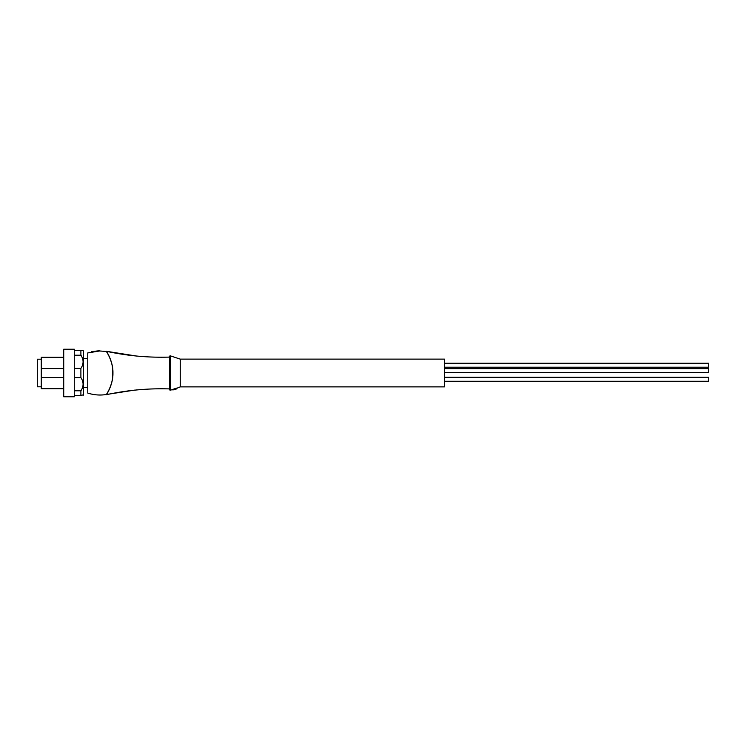 <?xml version="1.0" encoding="UTF-8"?>
<svg xmlns="http://www.w3.org/2000/svg" width="746" height="746" viewBox="0 0 746 746"><rect width="100%" height="100%" fill="white"/><g stroke="black" fill="none" stroke-linecap="round" stroke-linejoin="round"><path stroke-width="1.12" d="M444.476 363.246L708.7 363.246L708.7 367.209L444.476 367.209M170.321 355.842L170.321 390.158A0.532 0.532 0 0 1 169.678 389.645L169.678 356.355A0.532 0.532 0 0 1 170.321 355.842L180.243 359.124L444.476 359.124L444.476 386.876L180.243 386.876L176.83 388.256M444.476 377.299L708.7 377.299L708.7 381.262L444.476 381.262M444.476 368.617L708.7 368.617L708.7 372.58L444.476 372.58M180.243 359.124L180.243 386.876M169.678 384.6L169.678 388.918C148.286 388.237 127.156 390.167 106.305 394.727C106.128 395.249 113.233 384.936 112.944 373C113.261 361.176 106.156 350.779 106.314 351.282L136.667 356.066M169.678 360.337L169.678 357.595M169.678 357.269L169.678 388.918M112.562 367.564L112.665 377.644M169.678 357.082C148.286 357.763 127.165 355.833 106.314 351.282L106.352 351.487C106.184 350.993 113.28 361.325 112.916 373.168C113.159 384.889 106.174 394.998 106.352 394.513L106.268 394.531C106.091 395.082 113.224 384.666 112.888 373C113.224 361.344 106.109 350.965 106.268 351.469L99.656 350.974L87.767 352.923L87.767 393.077C93.819 395.016 99.983 395.501 106.268 394.531C99.983 395.501 93.819 395.016 87.767 393.077M94.779 351.385L99.656 350.974M172.848 389.916L172.848 389.356L176.83 388.069L176.83 388.703L172.848 389.953L176.83 388.638M172.867 389.953L174.396 389.617M174.648 389.543L176.83 388.815A53.376 53.376 0 0 1 176.103 389.067M176.83 388.815L176.047 389.086L176.83 388.703M83.543 387.668L87.767 387.668M83.543 358.332L87.767 358.332M83.543 393.608L83.543 351.18L83.067 350.611L74.292 350.611M74.292 355.217L80.894 355.217L80.894 350.611M80.894 355.217C83.804 359.609 83.804 364.001 80.894 368.384L74.292 368.384M74.292 377.616L80.894 377.616L80.894 368.384M80.894 377.616C83.804 381.999 83.804 386.391 80.894 390.783L74.292 390.783M74.292 395.389L80.894 395.389L80.894 390.783M80.894 395.389L83.543 394.82M74.292 349.221L74.292 396.779L63.727 396.779L63.727 349.221L74.292 349.221M63.727 363.367L63.718 362.715M63.727 388.694L41.263 388.694L41.263 377.457L63.727 377.457M63.727 368.58L41.263 368.58L41.263 357.306L63.727 357.306M41.263 368.58L41.263 377.457M41.263 359.19L37.3 359.19L37.3 386.81L41.263 386.81M83.272 350.723L83.272 395.277M106.268 394.531L134.448 390.13M136.248 389.971L138.196 389.832M140.686 389.654L143.978 389.459M99.656 350.713L91.73 351.58M170.321 390.158L172.848 389.524"/></g></svg>
